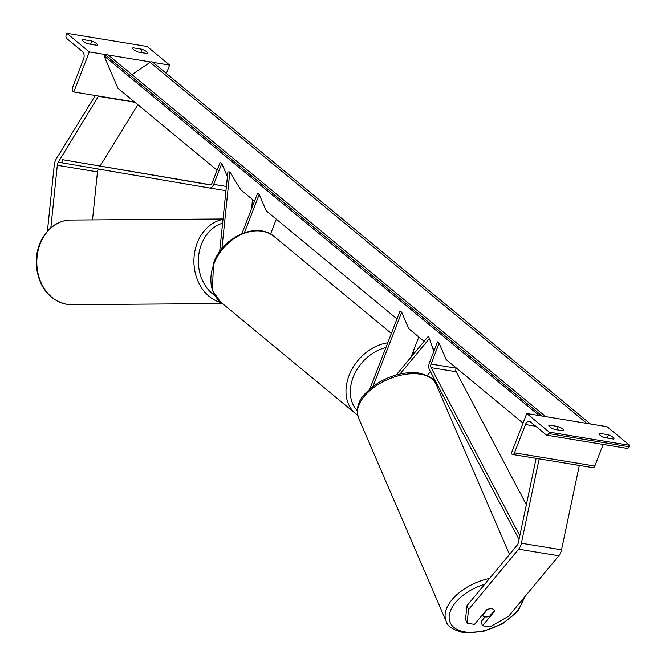<?xml version="1.0" encoding="UTF-8"?>
<svg xmlns="http://www.w3.org/2000/svg" width="666" height="666" viewBox="0 0 666 666"><rect width="100%" height="100%" fill="white"/><g stroke="black" fill="none" stroke-linecap="round" stroke-linejoin="round"><path stroke-width="1" d="M221.886 248.768L229.82 171.945L227.897 171.945L219.663 251.706M251.548 208.758L252.506 199.492M254.504 201.14L240.742 189.768L229.82 171.945M396.994 318.931L266.217 210.831L259.216 194.472L257.609 193.14L241.916 233.591M276.323 219.189L270.546 234.082M259.216 194.472L244.405 232.65M82.809 39.552A6.36 1.682 -158.8 0 0 82.459 39.877A6.36 1.682 -158.8 0 0 87.954 43.806L96.986 45.288A6.36 1.682 21.2 0 0 97.336 44.972A6.36 1.682 21.2 0 0 96.42 43.49A6.36 1.682 21.2 0 0 91.841 41.034L82.809 39.552L82.501 40.343M142.041 49.276L133.009 47.794A6.36 1.682 -158.8 0 0 132.659 48.118A6.36 1.682 -158.8 0 0 138.153 52.048L147.186 53.53A6.36 1.682 21.2 0 0 147.536 53.213A6.36 1.682 21.2 0 0 146.62 51.74A6.36 1.682 21.2 0 0 142.041 49.276L140.801 52.481M66.8 33.3L89.311 51.915L73.784 91.95L72.977 91.292A2.864 1.715 99.3 0 1 72.527 87.521L83.508 59.207A5.728 3.438 -80.7 0 0 82.609 51.665L66.692 38.503A2.864 1.715 99.3 0 1 66.242 34.732L66.8 33.3L147.111 46.487L169.63 65.102L152.972 62.371M150.724 61.996L108.25 55.02M105.994 54.654L89.311 51.915M134.465 101.915L73.784 91.95M169.63 65.102L166.392 73.46M133.009 47.794L132.701 48.585M91.841 41.034L90.601 44.239M47.428 231.119L54.229 165.293A10.181 6.111 99.3 0 1 55.245 161.022A10.181 6.111 99.3 0 1 56.344 158.799L95.288 95.488M50.857 227.764L57.309 165.285A5.087 3.055 99.3 0 1 57.817 163.153A5.087 3.055 99.3 0 1 58.367 162.038L98.543 96.021M92.516 219.888L97.469 171.878A5.087 3.055 99.3 0 1 97.977 169.747A5.087 3.055 99.3 0 1 98.31 169.014M134.94 102.314L98.768 96.37M100.183 165.942L137.854 104.712M487.504 609.39L487.512 609.415A6.36 3.555 156.7 0 1 489.002 608.94A6.36 3.638 -22.3 0 1 491.983 608.807A6.36 3.638 -22.3 0 1 494.497 610.456A6.36 3.638 -22.3 0 1 494.647 611.097L482.517 625.707L489.885 626.922L508.691 616.167L558.799 555.794A10.181 6.111 -80.7 0 0 560.789 552.322A10.181 6.111 -80.7 0 0 561.53 549.808L579.32 465.451L539.16 458.857L521.37 543.215A10.181 6.111 -80.7 0 1 520.629 545.729A10.181 6.111 -80.7 0 1 518.648 549.192L468.531 609.573L466.949 605.71L517.057 545.329A5.087 3.055 -80.7 0 0 518.056 543.598A5.087 3.055 -80.7 0 0 518.423 542.34L536.138 458.358M485.081 616.858L480.935 621.844L482.517 625.707M466.949 605.71L465.534 619.322L467.116 623.185L468.531 609.573M486.613 609.773L474.483 624.392L467.116 623.185M494.405 610.506L494.647 611.097M482.742 615.334L482.7 615.209A6.36 3.555 156.7 0 0 482.742 615.334A6.36 3.555 156.7 0 0 485.214 616.874A6.36 3.555 156.7 0 0 489.66 616.216L494.48 610.414A6.36 3.555 156.7 0 0 494.455 610.372M482.7 615.209L487.512 609.415M549.209 425.099L558.241 426.581A6.36 1.682 -158.8 0 1 562.82 429.037A6.36 1.682 -158.8 0 1 563.736 430.511A6.36 1.682 -158.8 0 1 563.386 430.835L554.353 429.354A6.36 1.682 21.2 0 1 548.859 425.416A6.36 1.682 21.2 0 1 549.209 425.099L548.901 425.89M613.02 437.279A6.36 1.682 -158.8 0 1 613.935 438.761A6.36 1.682 -158.8 0 1 613.586 439.077L604.553 437.595A6.36 1.682 21.2 0 1 599.059 433.666A6.36 1.682 21.2 0 1 599.408 433.341L608.441 434.823A6.36 1.682 -158.8 0 1 613.02 437.279M549.275 432.142L526.764 413.528L511.23 453.571L512.037 454.237A2.864 1.715 -80.7 0 0 512.57 454.487A2.864 1.715 -80.7 0 0 514.485 452.855L525.466 424.542A5.728 3.438 99.3 0 1 529.287 421.287A5.728 3.438 99.3 0 1 530.352 421.786L546.278 434.948A2.864 1.715 -80.7 0 0 546.811 435.198A2.864 1.715 -80.7 0 0 548.726 433.574L549.275 432.142L629.595 445.329L607.084 426.715L526.764 413.528M546.811 435.198L627.131 448.393A2.864 1.715 -80.7 0 0 629.045 446.761L629.595 445.329M579.278 465.442L592.89 467.674A2.864 1.715 -80.7 0 0 594.805 466.042L603.18 444.455M599.408 433.341L599.1 434.132M608.441 434.823L607.201 438.028M558.241 426.581L557.001 429.786M396.203 374.983L428.454 336.139L429.437 338.553L400 374.017M427.247 375.549L430.452 371.686M434.174 350.524L433.566 350.757L429.437 338.553M418.822 336.979L410.98 357.184M424.117 341.358L408.708 328.621L401.706 312.262L372.902 386.53M401.706 312.262L400.1 310.93L369.796 389.061M210.581 184.79L62.579 159.69L209.957 184.848A3.18 1.906 -80.7 0 0 209.965 184.848A3.18 1.906 -80.7 0 0 212.088 183.042L220.18 162.196L221.786 163.528L227.406 176.665M62.579 159.69L62.055 162.829L209.44 187.987A6.36 3.821 -80.7 0 0 209.449 187.987A6.36 3.821 -80.7 0 0 213.703 184.374L221.786 163.528M523.043 423.126L446.137 359.565L439.135 343.198L431.052 364.044A3.18 1.906 99.3 0 0 431.085 367.64L519.83 535.689M526.373 504.67L456.185 371.761A3.18 1.906 99.3 0 1 456.152 368.165L456.252 367.915M519.039 539.443L429.512 369.913A6.36 3.821 99.3 0 1 429.445 362.712L437.529 341.874L439.135 343.198M434.423 349.875L432.817 348.543M217.074 170.205L117.932 88.253L104.071 55.861L105.345 54.995A2.864 2.165 129.6 0 1 108.067 54.87L545.512 416.483A2.864 2.165 129.6 0 0 543.448 416.267M539.219 415.576L104.071 55.861M590.401 423.976A2.864 2.165 129.6 0 0 590.243 423.826L152.789 62.213A2.864 2.165 129.6 0 0 150.075 62.338L131.935 74.6M590.243 423.826A2.864 2.165 129.6 0 0 588.17 423.609M213.986 263.794A42.308 31.926 129.6 0 0 220.413 301.881L212.396 290.376L213.528 263.062C222.71 236.846 257.051 221.137 274.325 236.671A42.308 31.926 129.6 0 0 213.986 263.794M357.584 415.101L355.511 413.561A42.308 31.926 -50.4 0 1 349.084 375.474A42.308 31.926 -50.4 0 1 387.72 342.84M385.88 347.594A39.119 29.529 129.6 0 0 353.196 377.214A39.119 29.529 129.6 0 0 357.209 410.639M412.337 355.552A39.119 29.529 129.6 0 0 411.846 354.953M97.469 171.878L57.309 165.285M62.088 162.654L58.367 162.038M66.692 304.287A42.308 34.216 89.6 0 0 71.32 304.645L66.508 304.27C49.426 300.091 39.402 287.729 36.439 267.174C35.498 256.393 37.579 246.553 42.674 237.645L48.984 229.487C55.295 223.36 62.537 220.205 70.729 220.038A42.308 34.216 89.6 0 0 36.863 259.715A42.308 34.216 89.6 0 0 66.692 304.287M221.412 302.714A42.308 34.216 -90.4 0 1 193.923 260.14A42.308 34.216 -90.4 0 1 222.993 219.414M222.602 223.177A39.119 31.643 89.6 0 0 198.626 256.044A39.119 31.643 89.6 0 0 214.927 295.587M558.799 555.794L518.648 549.192M561.53 549.808L521.37 543.215M522.835 599.125A39.119 21.861 -23.3 0 1 465.351 631.976A39.119 21.861 -23.3 0 1 450.566 610.555A39.119 21.861 -23.3 0 1 484.773 584.232M489.585 578.438A42.308 23.643 156.7 0 0 446.187 621.328C447.352 626.34 453.238 630.136 463.861 632.7L483.075 631.518L502.805 623.617L518.09 611.005L525.033 596.478M446.187 621.328L358.483 417.865A42.308 23.643 -23.3 0 1 374.567 386.921A42.308 23.643 -23.3 0 1 419.738 374.117A42.308 23.643 -23.3 0 1 436.172 384.374L509.49 554.453M629.045 446.761L548.726 433.574M594.805 466.042L514.485 452.855M535.73 426.223L525.466 424.542M226.398 186.455L213.703 184.374M225.957 190.701L209.465 187.987L225.957 190.701M456.152 368.165L431.052 364.044M456.185 371.761L431.085 367.64M542.124 416.05L105.345 54.995M586.846 423.393L150.075 62.338M355.511 413.561L220.413 301.881M391.375 333.433L274.325 236.671M414.102 353.43L413.003 351.973M71.32 304.645L222.486 303.596M70.729 220.038L223.035 218.981M358.483 417.865C353.929 401.74 364.735 392.424 378.713 382.584C392.249 374.742 405.519 371.545 418.506 373.002C429.162 375.591 435.056 379.387 436.172 384.374M539.119 458.841L512.57 454.487"/></g></svg>
